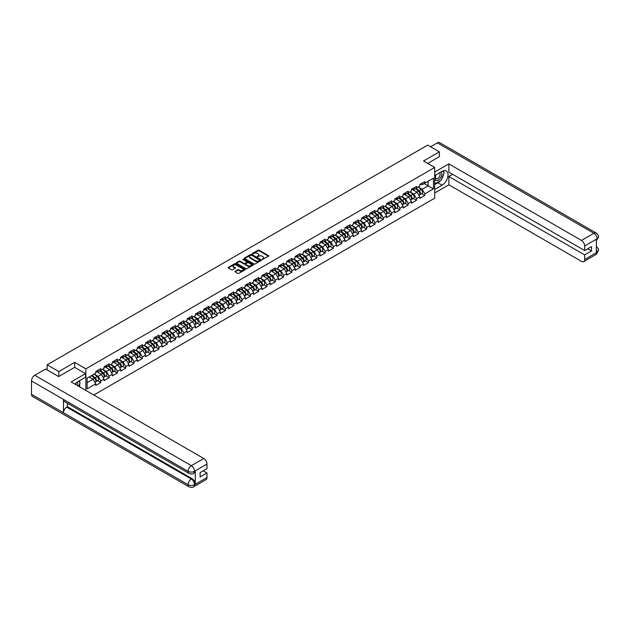 <?xml version="1.0" encoding="UTF-8"?>
<svg xmlns="http://www.w3.org/2000/svg" width="630" height="630" viewBox="0 0 630 630"><rect width="100%" height="100%" fill="white"/><g stroke="black" fill="none" stroke-linecap="round" stroke-linejoin="round"><path stroke-width="0.94" d="M262.245 259.442L268.53 256.229A0.74 0.425 0 0 0 268.53 255.63L259.119 250.197A0.74 0.425 0 0 0 258.072 250.197L252.52 253.402L252.52 253.827L253.969 253.41A2.362 1.362 0 0 1 257.316 253.41L258.103 253.866A2.362 1.362 0 0 1 258.796 254.827A2.362 1.362 0 0 1 258.103 255.796L257.379 256.63L258.836 256.221A2.362 1.362 0 0 1 262.175 256.221L262.962 256.67A2.362 1.362 0 0 1 263.655 257.639A2.362 1.362 0 0 1 262.962 258.599L262.245 259.017M235.124 271.262A0.74 0.425 0 0 0 235.124 271.869L237.77 273.389A0.74 0.425 0 0 0 238.809 273.389L244.983 269.829A0.74 0.425 0 0 0 244.983 269.223L235.573 263.789A0.74 0.425 0 0 0 234.525 263.789L228.359 267.356A0.74 0.425 0 0 0 228.359 267.955L231.549 269.798A0.74 0.425 0 0 0 232.588 269.798L235.234 268.278A0.74 0.425 0 0 0 235.234 267.671L233.651 266.758A1.977 1.142 0 0 1 233.068 265.947A1.977 1.142 0 0 1 234.289 264.899A1.977 1.142 0 0 1 236.447 265.143L242.637 268.719A1.977 1.142 0 0 1 243.219 269.53A1.977 1.142 0 0 1 241.999 270.585A1.977 1.142 0 0 1 239.841 270.333L238.809 269.734A0.74 0.425 0 0 0 237.77 269.734L235.124 271.262L235.124 271.869M74.686 362.384L58.818 371.55L47.156 364.817L427.715 145.097L439.378 151.83L423.51 160.996L434.692 167.454L85.877 368.841L74.686 362.384L74.686 367.369M254.024 264.002A0.74 0.425 0 0 0 255.071 264.002L261.237 260.442A0.74 0.425 0 0 0 261.237 259.836L251.827 254.41A0.74 0.425 0 0 0 250.779 254.41L244.613 257.969A0.74 0.425 0 0 0 244.613 258.568L254.024 264.002M243.015 259.552L253.095 265.143L246.936 268.695A0.74 0.425 0 0 1 245.897 268.695L236.486 263.261L239.124 261.749L239.124 261.135L236.486 262.663A0.74 0.425 0 0 0 236.486 263.261L236.486 262.663M239.124 261.749A0.74 0.425 0 0 1 240.172 261.749L240.172 261.135A0.74 0.425 0 0 0 239.124 261.135M240.172 261.135L243.983 263.34A0.74 0.425 0 0 0 245.031 263.34L246.787 262.332A0.74 0.425 0 0 0 246.787 261.726L242.81 259.434L243.542 259.009L253.11 264.529A0.74 0.425 0 0 1 253.11 265.135L253.11 264.529M85.877 390.427L85.877 368.841M93.807 395.01L434.692 198.198L434.692 167.454M97.65 380.717L100.808 382.536L100.808 380.937L98.146 376.33L94.209 374.055M100.808 382.536L95.752 385.458L95.752 383.859L87.097 388.86L87.097 378.157L95.752 373.165L95.752 371.566L100.808 368.644L100.808 370.243L104.06 368.369L104.06 366.77L109.116 363.849L109.116 365.447L112.368 363.565L112.368 361.966L117.424 359.053L117.424 360.651L120.677 358.769L120.677 357.171A2.489 1.433 60 0 1 120.677 357.257M122.039 356.793L123.07 357.391L125.732 355.856L125.732 354.249L120.677 357.171M125.732 355.856L128.985 353.973L128.985 352.375A2.489 1.433 60 0 1 128.985 352.461M130.347 351.997L131.379 352.595L134.04 351.052L134.04 349.453L128.985 352.375M134.04 351.052L137.293 349.177L137.293 347.579A2.489 1.433 60 0 1 137.293 347.666M138.655 347.201L139.687 347.799L142.349 346.256L142.349 344.657L137.293 347.579M142.349 346.256L145.601 344.382L145.601 342.783L150.657 339.861L150.657 341.46L153.909 339.586L153.909 337.987L158.965 335.065L158.965 336.664L162.217 334.79L162.217 333.191A2.489 1.433 60 0 1 162.217 333.27M163.579 332.813L164.611 333.404L167.273 331.868L167.273 330.27L162.217 333.191M167.273 331.868L170.525 329.994L170.525 328.395A2.489 1.433 60 0 1 170.525 328.474M171.888 328.017L172.919 328.608L175.581 327.072L175.581 325.474L170.525 328.395M175.581 327.072L178.833 325.198L178.833 323.599A2.489 1.433 60 0 1 178.833 323.678M180.196 323.221L181.227 323.812L183.889 322.276L183.889 320.678L178.833 323.599M183.889 322.276L187.141 320.402L187.141 318.804L192.197 315.882L192.197 317.481L195.45 315.606L195.45 314.008L200.505 311.086L200.505 312.685L203.758 310.81L203.758 309.212A2.489 1.433 60 0 1 203.758 309.291M205.12 308.826L206.152 309.425L208.814 307.889L208.814 306.29L203.758 309.212M208.814 307.889L212.058 306.015L212.058 304.416A2.489 1.433 60 0 1 212.058 304.495M213.428 304.03L214.46 304.629L217.122 303.093L217.122 301.494L212.058 304.416M217.122 303.093L220.366 301.219L220.366 299.612A2.489 1.433 60 0 1 220.366 299.699M221.736 299.234L222.768 299.833L225.43 298.297L225.43 296.698L220.366 299.612M225.43 298.297L228.674 296.415L228.674 294.816A2.489 1.433 60 0 1 228.674 294.903M230.044 294.438L231.076 295.037L233.738 293.501L233.738 291.895L228.674 294.816M233.738 293.501L236.982 291.619L236.982 290.02L242.046 287.099L242.046 288.697L245.291 286.823L245.291 285.225L250.354 282.303L250.354 283.902L253.599 282.027L253.599 280.429A2.489 1.433 60 0 1 253.599 280.515M254.969 280.051L256 280.649L258.662 279.106L258.662 277.507L253.599 280.429M258.662 279.106L261.907 277.231L261.907 275.633A2.489 1.433 60 0 1 261.907 275.719M263.277 275.255L264.309 275.845L266.97 274.31L266.97 272.711L261.907 275.633M266.97 274.31L270.215 272.436L270.215 270.837A2.489 1.433 60 0 1 270.215 270.916M271.585 270.459L272.609 271.05L275.279 269.514L275.279 267.915L270.215 270.837M275.279 269.514L278.523 267.64L278.523 266.041L283.587 263.12L283.587 264.718L286.831 262.844L286.831 261.245L291.895 258.324L291.895 259.922L295.139 258.048L295.139 256.449A2.489 1.433 60 0 1 295.139 256.528M296.51 256.071L297.533 256.662L300.203 255.126L300.203 253.528L295.139 256.449M300.203 255.126L303.447 253.252L303.447 251.654A2.489 1.433 60 0 1 303.447 251.732M304.818 251.275L305.841 251.866L308.503 250.331L308.503 248.732L303.447 251.654M308.503 250.331L311.755 248.456L311.755 246.858A2.489 1.433 60 0 1 311.755 246.936M313.126 246.48L314.149 247.07L316.811 245.535L316.811 243.936L311.755 246.858M316.811 245.535L320.064 243.66L320.064 242.062L325.119 239.14L325.119 240.739L328.372 238.864L328.372 237.266L333.427 234.344L333.427 235.943L336.68 234.061L336.68 232.462L341.736 229.548L341.736 231.147L344.988 229.265L344.988 227.666A2.489 1.433 60 0 1 344.988 227.753M346.35 227.288L347.382 227.887L350.044 226.343L350.044 224.745L344.988 227.666M350.044 226.343L353.296 224.469L353.296 222.87A2.489 1.433 60 0 1 353.296 222.957M354.659 222.492L355.69 223.091L358.352 221.547L358.352 219.949L353.296 222.87M358.352 221.547L361.604 219.673L361.604 218.075A2.489 1.433 60 0 1 361.604 218.161M362.967 217.696L363.998 218.295L366.66 216.751L366.66 215.153L361.604 218.075M366.66 216.751L369.912 214.877L369.912 213.279L374.968 210.357L374.968 211.956L378.22 210.081L378.22 208.483L383.276 205.561L383.276 207.16L386.529 205.286L386.529 203.687A2.489 1.433 60 0 1 386.529 203.766M387.891 203.309L388.923 203.9L391.584 202.364L391.584 200.765L386.529 203.687M391.584 202.364L394.837 200.49L394.837 198.891A2.489 1.433 60 0 1 394.837 198.97M396.199 198.513L397.231 199.104L399.892 197.568L399.892 195.969L394.837 198.891M399.892 197.568L403.145 195.694L403.145 194.095A2.489 1.433 60 0 1 403.145 194.174M404.507 193.717L405.539 194.308L408.201 192.772L408.201 191.173L403.145 194.095M408.201 192.772L411.445 190.898L411.445 189.299L416.509 186.378L416.509 187.976L419.753 186.102L419.753 184.503L424.817 181.582L424.817 183.18L433.472 178.18L433.472 188.882L424.817 193.882L422.155 189.268L418.21 186.992M421.659 193.654L424.817 195.481L424.817 193.882M424.817 195.481L419.753 198.395L419.753 196.796L416.509 198.678L413.847 194.064L409.902 191.788M413.351 198.45L416.509 200.277L416.509 198.678M416.509 200.277L411.445 203.199L411.445 201.6L408.201 203.474L405.539 198.859L401.593 196.584M405.043 203.246L408.201 205.073L408.201 203.474M408.201 205.073L403.145 207.994L403.145 206.396L399.892 208.27L397.231 203.655L393.285 201.38M396.735 208.042L399.892 209.869L399.892 208.27M399.892 209.869L394.837 212.79L394.837 211.192L391.584 213.066L388.923 208.451L384.977 206.175M388.426 212.838L391.584 214.665L391.584 213.066M391.584 214.665L386.529 217.586L386.529 215.988L383.276 217.862L380.614 213.247L376.677 210.971M380.118 217.633L383.276 219.46L383.276 217.862M383.276 219.46L378.22 222.382L378.22 220.784L374.968 222.658L372.306 218.043L368.369 215.767M371.81 222.429L374.968 224.256L374.968 222.658M374.968 224.256L369.912 227.178L369.912 225.579L366.66 227.454L363.998 222.839L360.061 220.563M363.502 227.225L366.66 229.052L366.66 227.454M366.66 229.052L361.604 231.974L361.604 230.375L358.352 232.25L355.69 227.635L351.753 225.367M355.194 232.021L358.352 233.848L358.352 232.25M358.352 233.848L353.296 236.77L353.296 235.171L350.044 237.045L347.382 232.439L343.445 230.163M346.886 236.825L350.044 238.644L350.044 237.045M350.044 238.644L344.988 241.566L344.988 239.967L341.736 241.841L339.074 237.234L335.136 234.959M338.578 241.621L341.736 243.44L341.736 241.841M341.736 243.44L336.68 246.361L336.68 244.763L333.427 246.637L330.766 242.03L326.828 239.754M330.27 246.417L333.427 248.236L333.427 246.637M333.427 248.236L328.372 251.157L328.372 249.559L325.119 251.433L322.458 246.826L318.52 244.55M321.961 251.213L325.119 253.032L325.119 251.433M325.119 253.032L320.064 255.953L320.064 254.355L316.811 256.229L314.149 251.622L310.212 249.346M313.653 256.008L316.811 257.835L316.811 256.229M316.811 257.835L311.755 260.749L311.755 259.15L308.503 261.033L305.841 256.418L301.904 254.142M305.345 260.804L308.503 262.631L308.503 261.033M308.503 262.631L303.447 265.553L303.447 263.946L300.203 265.829L297.533 261.214L293.596 258.938M297.037 265.6L300.203 267.427L300.203 265.829M300.203 267.427L295.139 270.349L295.139 268.75L291.895 270.624L289.225 266.01L285.288 263.734M288.729 270.396L291.895 272.223L291.895 270.624M291.895 272.223L286.831 275.145L286.831 273.546L283.587 275.42L280.917 270.805L276.98 268.53M280.421 275.192L283.587 277.019L283.587 275.42M283.587 277.019L278.523 279.94L278.523 278.342L275.279 280.216L272.609 275.601L268.671 273.325M272.113 279.988L275.279 281.815L275.279 280.216M275.279 281.815L270.215 284.736L270.215 283.138L266.97 285.012L264.309 280.397L260.363 278.121M263.805 284.784L266.97 286.611L266.97 285.012M266.97 286.611L261.907 289.532L261.907 287.934L258.662 289.808L256 285.193L252.055 282.917M255.496 289.579L258.662 291.406L258.662 289.808M258.662 291.406L253.599 294.328L253.599 292.73L250.354 294.604L247.692 289.989L243.747 287.721M247.196 294.375L250.354 296.202L250.354 294.604M250.354 296.202L245.291 299.124L245.291 297.525L242.046 299.4L239.384 294.793L235.439 292.517M238.888 299.179L242.046 300.998L242.046 299.4M242.046 300.998L236.982 303.92L236.982 302.321L233.738 304.195L231.076 299.589L227.131 297.313M230.58 303.975L233.738 305.794L233.738 304.195M233.738 305.794L228.674 308.716L228.674 307.117L225.43 308.991L222.768 304.385L218.823 302.109M222.272 308.771L225.43 310.59L225.43 308.991M225.43 310.59L220.366 313.512L220.366 311.913L217.122 313.787L214.46 309.18L210.514 306.904M213.964 313.567L217.122 315.386L217.122 313.787M217.122 315.386L212.058 318.308L212.058 316.709L208.814 318.583L206.152 313.976L202.206 311.7M205.656 318.363L208.814 320.19L208.814 318.583M208.814 320.19L203.758 323.103L203.758 321.505L200.505 323.387L197.844 318.772L193.898 316.496M197.347 323.159L200.505 324.986L200.505 323.387M200.505 324.986L195.45 327.899L195.45 326.301L192.197 328.183L189.536 323.568L185.59 321.292M189.039 327.954L192.197 329.781L192.197 328.183M192.197 329.781L187.141 332.703L187.141 331.104L183.889 332.979L181.227 328.364L177.29 326.088M180.731 332.75L183.889 334.577L183.889 332.979M183.889 334.577L178.833 337.499L178.833 335.9L175.581 337.774L172.919 333.16L168.982 330.884M172.423 337.546L175.581 339.373L175.581 337.774M175.581 339.373L170.525 342.295L170.525 340.696L167.273 342.57L164.611 337.956L160.674 335.68M164.115 342.342L167.273 344.169L167.273 342.57M167.273 344.169L162.217 347.091L162.217 345.492L158.965 347.366L156.303 342.752L152.365 340.476M155.807 347.138L158.965 348.965L158.965 347.366M158.965 348.965L153.909 351.886L153.909 350.288L150.657 352.162L147.995 347.547L144.057 345.272M147.499 351.934L150.657 353.761L150.657 352.162M150.657 353.761L145.601 356.682L145.601 355.084L142.349 356.958L139.687 352.343L135.749 350.067M139.191 356.73L142.349 358.557L142.349 356.958M142.349 358.557L137.293 361.478L137.293 359.88L134.04 361.754L131.379 357.139L127.441 354.871M130.882 361.533L134.04 363.352L134.04 361.754M134.04 363.352L128.985 366.274L128.985 364.675L125.732 366.55L123.07 361.943L119.133 359.667M122.574 366.329L125.732 368.148L125.732 366.55M125.732 368.148L120.677 371.07L120.677 369.471L117.424 371.346L114.762 366.739L110.825 364.463M114.266 371.125L117.424 372.944L117.424 371.346M117.424 372.944L112.368 375.866L112.368 374.267L109.116 376.141L106.454 371.535L102.517 369.259M105.958 375.921L109.116 377.74L109.116 376.141M109.116 377.74L104.06 380.662L104.06 379.063L100.808 380.937M97.122 371.18L98.146 371.779L100.808 370.243M98.146 376.33L101.398 374.456L96.429 371.582M104.06 379.063L101.398 374.456M105.43 366.384L106.454 366.983L109.116 365.447M106.454 371.535L109.707 369.66L104.737 366.786M112.368 374.267L109.707 369.66M113.739 361.589L114.762 362.187L117.424 360.651M114.762 366.739L118.015 364.857L113.046 361.99M120.677 369.471L118.015 364.857M123.07 361.943L126.323 360.061L121.354 357.194M128.985 364.675L126.323 360.061M131.379 357.139L134.631 355.265L129.662 352.398M137.293 359.88L134.631 355.265M139.687 352.343L142.939 350.469L137.962 347.602M145.601 355.084L142.939 350.469M146.963 342.405L147.995 342.996L150.657 341.46M147.995 347.547L151.247 345.673L146.27 342.807M153.909 350.288L151.247 345.673M155.271 337.609L156.303 338.2L158.965 336.664M156.303 342.752L159.555 340.877L154.578 338.011M162.217 345.492L159.555 340.877M164.611 337.956L167.863 336.081L162.887 333.215M170.525 340.696L167.863 336.081M172.919 333.16L176.164 331.286L171.195 328.419M178.833 335.9L176.164 331.286M181.227 328.364L184.472 326.49L179.503 323.615M187.141 331.104L184.472 326.49M188.504 318.426L189.536 319.016L192.197 317.481M189.536 323.568L192.78 321.694L187.811 318.819M195.45 326.301L192.78 321.694M196.812 313.63L197.844 314.22L200.505 312.685M197.844 318.772L201.088 316.898L196.119 314.023M203.758 321.505L201.088 316.898M206.152 313.976L209.396 312.102L204.427 309.228M212.058 316.709L209.396 312.102M214.46 309.18L217.704 307.306L212.735 304.432M220.366 311.913L217.704 307.306M222.768 304.385L226.012 302.51L221.043 299.636M228.674 307.117L226.012 302.51M231.076 299.589L234.321 297.707L229.351 294.84M236.982 302.321L234.321 297.707M238.353 289.642L239.384 290.241L242.046 288.697M239.384 294.793L242.629 292.911L237.66 290.044M245.291 297.525L242.629 292.911M246.661 284.847L247.692 285.445L250.354 283.902M247.692 289.989L250.937 288.115L245.968 285.248M253.599 292.73L250.937 288.115M256 285.193L259.245 283.319L254.276 280.452M261.907 287.934L259.245 283.319M264.309 280.397L267.553 278.523L262.584 275.656M270.215 283.138L267.553 278.523M272.609 275.601L275.861 273.727L270.892 270.861M278.523 278.342L275.861 273.727M279.893 265.663L280.917 266.254L283.587 264.718M280.917 270.805L284.169 268.931L279.2 266.065M286.831 273.546L284.169 268.931M288.201 260.867L289.225 261.458L291.895 259.922M289.225 266.01L292.477 264.135L287.508 261.269M295.139 268.75L292.477 264.135M297.533 261.214L300.786 259.339L295.816 256.465M303.447 263.946L300.786 259.339M305.841 256.418L309.094 254.544L304.125 251.669M311.755 259.15L309.094 254.544M314.149 251.622L317.402 249.748L312.433 246.873M320.064 254.355L317.402 249.748M321.434 241.676L322.458 242.274L325.119 240.739M322.458 246.826L325.71 244.952L320.741 242.077M328.372 249.559L325.71 244.952M329.734 236.88L330.766 237.478L333.427 235.943M330.766 242.03L334.018 240.156L329.049 237.282M336.68 244.763L334.018 240.156M338.042 232.084L339.074 232.683L341.736 231.147M339.074 237.234L342.326 235.352L337.357 232.486M344.988 239.967L342.326 235.352M347.382 232.439L350.634 230.556L345.657 227.69M353.296 235.171L350.634 230.556M355.69 227.635L358.942 225.761L353.966 222.894M361.604 230.375L358.942 225.761M363.998 222.839L367.251 220.965L362.274 218.098M369.912 225.579L367.251 220.965M371.275 212.901L372.306 213.491L374.968 211.956M372.306 218.043L375.559 216.169L370.582 213.302M378.22 220.784L375.559 216.169M379.583 208.105L380.614 208.695L383.276 207.16M380.614 213.247L383.859 211.373L378.89 208.506M386.529 215.988L383.859 211.373M388.923 208.451L392.167 206.577L387.198 203.71M394.837 211.192L392.167 206.577M397.231 203.655L400.475 201.781L395.506 198.915M403.145 206.396L400.475 201.781M405.539 198.859L408.783 196.985L403.814 194.111M411.445 201.6L408.783 196.985M412.815 188.921L413.847 189.512L416.509 187.976M413.847 194.064L417.091 192.189L412.122 189.315M419.753 196.796L417.091 192.189M421.123 184.125L422.155 184.716L424.817 183.18M422.155 189.268L428.148 185.811L428.148 181.259L433.472 178.18M424.203 183.535L433.472 188.882M439.378 156.752L439.378 151.83M58.818 371.55L58.818 376.464M47.156 364.817L47.156 369.92M87.097 382.709L93.09 379.252L89.145 376.976M95.752 383.859L93.09 379.252M262.45 259.513L262.962 259.214A2.362 1.362 0 0 0 263.655 258.253L263.655 257.639M258.796 254.827L258.796 255.441A2.362 1.362 0 0 1 258.103 256.41L257.591 256.709M268.522 256.237L259.119 250.811A0.74 0.425 0 0 0 258.072 250.811L252.725 253.898M261.23 260.45L251.827 255.024A0.74 0.425 0 0 0 250.779 255.024L244.621 258.576M259.93 260.355L251.669 255.158L250.181 255.599A2.362 1.362 0 0 0 249.488 256.567A2.362 1.362 0 0 0 250.181 257.528L255.827 260.788A2.362 1.362 0 0 0 259.174 260.788L259.93 260.355L259.93 260.97L259.93 260.544M249.488 256.567L249.488 257.182A2.362 1.362 0 0 0 250.181 258.142L250.181 257.528M259.93 260.97L259.174 261.403A2.362 1.362 0 0 1 255.827 261.403L250.181 258.142M240.172 261.749L243.983 263.954A0.74 0.425 0 0 0 245.031 263.954L246.787 262.946A0.74 0.425 0 0 0 246.999 262.639L246.999 262.025M247.944 265.624A1.977 1.142 0 0 0 250.102 265.876A1.977 1.142 0 0 0 251.323 264.82A1.977 1.142 0 0 0 250.74 264.009L248.559 262.749A0.74 0.425 0 0 0 247.511 262.749L245.763 263.765A0.74 0.425 0 0 0 245.763 264.364L247.944 265.624L247.944 266.238A1.977 1.142 0 0 0 250.102 266.49A1.977 1.142 0 0 0 251.323 265.435L251.323 264.82M245.55 264.065L245.55 264.679A0.74 0.425 0 0 0 245.763 264.978L245.763 264.364M247.944 266.238L245.763 264.978M243.219 269.53L243.219 270.144A1.977 1.142 0 0 1 241.999 271.199A1.977 1.142 0 0 1 239.841 270.947L238.809 270.357A0.74 0.425 0 0 0 237.77 270.357L235.14 271.869M233.068 265.947L233.068 266.569A1.977 1.142 0 0 0 233.651 267.372L233.651 266.758M235.234 267.671L235.234 268.278L233.651 267.372M244.968 269.837L235.573 264.411A0.74 0.425 0 0 0 234.525 264.411L228.367 267.963L228.359 267.356M419.604 194.741A2.489 1.433 -120 0 0 419.958 194.631A2.489 1.433 -120 0 0 420.407 192.898A2.489 1.433 -120 0 0 419.115 190.732L416.115 188.205M419.958 194.631L422.013 193.449A2.489 1.433 -120 0 0 422.454 191.709A2.489 1.433 -120 0 0 421.163 189.543L418.162 187.015M415.54 188.535L418.958 191.418A1.504 0.866 60 0 1 419.769 193.276M418.871 195.261L419.32 195.001A2.489 1.433 -120 0 0 419.769 193.268A2.489 1.433 -120 0 0 418.477 191.103L415.477 188.567M414.611 190.756L412.587 189.047M420.423 184.118A2.489 1.433 60 0 1 419.958 184.795A2.489 1.433 60 0 1 419.753 184.873M422.47 182.928A2.489 1.433 60 0 1 422.013 183.606L419.958 184.795M435.795 174.967A4.898 2.827 120 0 0 435.676 180.219A4.898 2.827 120 0 0 440.102 178.613A4.898 2.827 120 0 0 440.945 171.99M436.07 174.801A3.355 1.937 120 0 0 436.062 178.692A3.355 1.937 120 0 0 438.921 177.479A3.355 1.937 120 0 0 439.417 172.888A3.355 1.937 120 0 0 439.401 172.88M442.811 170.974L444.119 172.833L441.244 180.243L435.495 183.566L434.692 182.424M434.692 183.102L435.495 183.566M77.616 385.654A4.898 2.827 120 0 0 76.962 382.237M76.057 384.757A3.355 1.937 120 0 0 75.71 383.379M78.726 381.111L80.065 383.016L78.782 386.332M440.189 180.857A8.473 4.89 120 0 1 437.834 182.763L442.047 185.196A8.473 4.89 120 0 0 447.576 177.723A8.473 4.89 120 0 0 446.284 170.935A8.473 4.89 120 0 0 442.047 171.36L434.692 175.597M442.047 185.196L434.692 189.433M434.692 192.969L448.859 184.795L448.859 176.526L584.664 254.93L584.664 259.505L597.177 252.22L596.374 252.591L596.374 239.368L597.098 238.802L584.664 245.976A4.52 2.607 -120 0 0 581.466 240.447L593.901 233.265L437.33 142.868L430.597 146.758M452.639 174.337L448.859 176.526M587.751 248.779L591.531 250.96L591.531 246.59L584.664 250.559L448.859 172.155L448.859 163.887L581.466 240.447M434.692 172.061L448.859 163.887M448.859 184.795L581.466 261.356A4.52 2.607 -120 0 0 583.726 261.576A4.52 2.607 -120 0 0 584.664 259.505M437.33 142.868A4.63 2.677 -60 0 1 439.645 142.64L596.216 233.037A4.63 2.677 -60 0 0 593.901 233.265A4.52 2.607 60 0 1 597.098 238.802M584.664 250.559L584.664 245.976M591.531 250.96L584.664 254.93M439.378 156.571L427.77 163.453M441.866 178.636A8.473 4.89 120 0 0 443.693 173.935M443.827 172.423A8.473 4.89 120 0 0 443.615 170.691M437.834 182.763L434.692 184.574M434.692 183.598L435.125 183.346M596.374 249.425L597.098 252.173M596.216 246.409C598.035 248.047 598.799 249.354 598.5 250.331L597.177 252.213M596.216 233.037C598.035 234.659 598.791 235.974 598.5 236.99L597.177 238.849M189.031 473.437A4.63 2.677 -60 0 1 188.071 471.35C190.205 472.374 192.331 472.366 194.457 471.327L193.607 473.437C192.851 474.209 191.323 474.209 189.031 473.437L64.41 401.491A4.63 2.677 -60 0 1 63.457 399.404L31.5 380.953A4.63 2.677 -60 0 1 34.776 375.283L45.612 369.022L58.661 376.559L74.639 367.337L85.554 373.637L85.554 377.173L77.994 381.544A8.473 4.89 120 0 0 75.025 384.158M85.554 373.637L71.174 381.938L203.781 458.498A4.52 2.607 60 0 1 206.979 464.034L206.979 468.618L200.104 472.579L200.104 476.949L206.979 472.98L206.979 477.564A4.52 2.607 60 0 1 206.041 479.627L193.607 486.809A4.52 2.607 -120 0 0 194.544 484.738L206.979 477.564M79.561 386.781L81.349 387.812M79.75 386.678L79.75 383.835M79.75 382.567L79.75 380.528M193.607 486.809C192.882 487.573 191.355 487.581 189.031 486.817L32.461 396.42A4.63 2.677 -60 0 1 31.5 394.301L63.457 412.745A4.63 2.677 -60 0 1 66.725 407.106L191.347 479.052L192.063 478.635A4.52 2.607 60 0 1 195.261 484.171L195.261 470.949A4.52 2.607 60 0 1 194.323 473.02L193.607 473.437M31.5 380.953L31.5 394.301M34.776 375.283L191.347 465.68A4.63 2.677 -60 0 0 188.071 471.35L63.457 399.404L63.457 412.745L188.071 484.698C190.197 485.722 192.323 485.722 194.457 484.698L194.544 484.738M206.979 472.98L203.191 470.799M67.449 403.247L67.449 406.689L192.063 478.635M67.449 406.689L66.725 407.106M411.295 199.537A2.489 1.433 -120 0 0 411.65 199.427A2.489 1.433 -120 0 0 412.099 197.694A2.489 1.433 -120 0 0 410.807 195.528L407.807 193.001M411.65 199.427L413.705 198.245A2.489 1.433 -120 0 0 414.146 196.505A2.489 1.433 -120 0 0 412.855 194.339L409.862 191.811M407.232 193.331L410.65 196.213A1.504 0.866 60 0 1 411.461 198.072M410.563 200.056L411.012 199.797A2.489 1.433 -120 0 0 411.461 198.064A2.489 1.433 -120 0 0 410.169 195.898L407.169 193.371M406.303 195.552L404.279 193.843M402.987 204.341A2.489 1.433 -120 0 0 403.342 204.222A2.489 1.433 -120 0 0 403.791 202.49A2.489 1.433 -120 0 0 402.499 200.324L399.499 197.796M403.342 204.222L405.397 203.041A2.489 1.433 -120 0 0 405.846 201.301A2.489 1.433 -120 0 0 404.547 199.143L401.554 196.607M398.924 198.127L402.342 201.009A1.504 0.866 60 0 1 403.153 202.868M402.255 204.852L402.704 204.593A2.489 1.433 -120 0 0 403.153 202.86A2.489 1.433 -120 0 0 401.861 200.694L398.861 198.166M397.995 200.348L395.971 198.639M394.679 209.136A2.489 1.433 -120 0 0 395.041 209.018A2.489 1.433 -120 0 0 395.482 207.286A2.489 1.433 -120 0 0 394.191 205.12L391.191 202.592M395.041 209.018L397.089 207.837A2.489 1.433 -120 0 0 397.538 206.105A2.489 1.433 -120 0 0 396.238 203.939L393.246 201.411M390.616 202.923L394.034 205.805A1.504 0.866 60 0 1 394.845 207.664M393.947 209.648L394.396 209.388A2.489 1.433 -120 0 0 394.845 207.656A2.489 1.433 -120 0 0 393.553 205.49L390.553 202.962M389.686 205.144L387.67 203.435M386.371 213.932A2.489 1.433 -120 0 0 386.733 213.814A2.489 1.433 -120 0 0 387.174 212.082A2.489 1.433 -120 0 0 385.883 209.916L382.882 207.388M386.733 213.814L388.781 212.633A2.489 1.433 -120 0 0 389.23 210.9A2.489 1.433 -120 0 0 387.93 208.735L384.938 206.207M382.308 207.719L385.725 210.609A1.504 0.866 60 0 1 386.536 212.46M385.639 214.452L386.088 214.184A2.489 1.433 -120 0 0 386.536 212.452A2.489 1.433 -120 0 0 385.245 210.286L382.245 207.758M381.378 209.94L379.362 208.231M378.063 218.728A2.489 1.433 -120 0 0 378.425 218.618A2.489 1.433 -120 0 0 378.866 216.877A2.489 1.433 -120 0 0 377.575 214.712L374.574 212.184M378.425 218.618L380.473 217.429A2.489 1.433 -120 0 0 380.922 215.696A2.489 1.433 -120 0 0 379.622 213.531L376.63 211.003M374 212.515L377.417 215.405A1.504 0.866 60 0 1 378.228 217.255M377.331 219.248L377.779 218.98A2.489 1.433 -120 0 0 378.228 217.248A2.489 1.433 -120 0 0 376.937 215.082L373.936 212.554M373.07 214.736L371.054 213.034M412.115 188.913A2.489 1.433 60 0 1 411.65 189.591A2.489 1.433 60 0 1 411.445 189.677M414.17 187.732A2.489 1.433 60 0 1 413.705 188.409L411.65 189.591M403.806 193.709A2.489 1.433 60 0 1 403.342 194.386A2.489 1.433 60 0 1 403.145 194.473M405.862 192.528A2.489 1.433 60 0 1 405.397 193.205L403.342 194.386M395.498 198.505A2.489 1.433 60 0 1 395.041 199.182A2.489 1.433 60 0 1 394.837 199.269M397.554 197.324A2.489 1.433 60 0 1 397.089 198.001L395.041 199.182M387.19 203.301A2.489 1.433 60 0 1 386.733 203.978A2.489 1.433 60 0 1 386.529 204.065M389.245 202.12A2.489 1.433 60 0 1 388.781 202.797L386.733 203.978M378.882 208.097A2.489 1.433 60 0 1 378.425 208.774A2.489 1.433 60 0 1 378.22 208.861M380.937 206.916A2.489 1.433 60 0 1 380.473 207.593L378.425 208.774M369.755 223.524A2.489 1.433 -120 0 0 370.117 223.414A2.489 1.433 -120 0 0 370.558 221.673A2.489 1.433 -120 0 0 369.267 219.508L366.266 216.98M370.117 223.414L372.165 222.225A2.489 1.433 -120 0 0 372.613 220.492A2.489 1.433 -120 0 0 371.314 218.327L368.322 215.799M365.691 217.311L369.109 220.201A1.504 0.866 60 0 1 369.92 222.051M369.022 224.044L369.471 223.776A2.489 1.433 -120 0 0 369.92 222.043A2.489 1.433 -120 0 0 368.629 219.878L365.628 217.35M364.762 219.531L362.746 217.83M370.574 212.893A2.489 1.433 60 0 1 370.117 213.57A2.489 1.433 60 0 1 369.912 213.657M372.629 211.711A2.489 1.433 60 0 1 372.165 212.389L370.117 213.57M361.447 228.32A2.489 1.433 -120 0 0 361.809 228.21A2.489 1.433 -120 0 0 362.25 226.469A2.489 1.433 -120 0 0 360.959 224.304L357.958 221.776M361.809 228.21L363.856 227.02A2.489 1.433 -120 0 0 364.305 225.288A2.489 1.433 -120 0 0 363.006 223.122L360.014 220.595M357.383 222.107L360.801 224.997A1.504 0.866 60 0 1 361.62 226.847M360.714 228.84L361.171 228.58A2.489 1.433 -120 0 0 361.612 226.839A2.489 1.433 -120 0 0 360.321 224.674L357.32 222.146M356.462 224.327L354.438 222.626M362.266 217.689A2.489 1.433 60 0 1 361.809 218.366A2.489 1.433 60 0 1 361.604 218.452M364.321 216.507A2.489 1.433 60 0 1 363.856 217.185L361.809 218.366M353.139 233.116A2.489 1.433 -120 0 0 353.501 233.005A2.489 1.433 -120 0 0 353.942 231.265A2.489 1.433 -120 0 0 352.65 229.1L349.65 226.572M353.501 233.005L355.548 231.816A2.489 1.433 -120 0 0 355.997 230.084A2.489 1.433 -120 0 0 354.698 227.918L351.705 225.39M349.075 226.91L352.493 229.792A1.504 0.866 60 0 1 353.312 231.651M352.406 233.636L352.863 233.376A2.489 1.433 -120 0 0 353.304 231.635A2.489 1.433 -120 0 0 352.012 229.47L349.012 226.942M348.154 229.123L346.13 227.422M353.958 222.484A2.489 1.433 60 0 1 353.501 223.162A2.489 1.433 60 0 1 353.296 223.248M356.013 221.303A2.489 1.433 60 0 1 355.548 221.98L353.501 223.162M344.83 237.912A2.489 1.433 -120 0 0 345.193 237.801A2.489 1.433 -120 0 0 345.634 236.061A2.489 1.433 -120 0 0 344.342 233.895L341.35 231.368M345.193 237.801L347.24 236.62A2.489 1.433 -120 0 0 347.689 234.88A2.489 1.433 -120 0 0 346.39 232.714L343.397 230.186M340.767 231.706L344.185 234.588A1.504 0.866 60 0 1 345.004 236.447M344.098 238.431L344.555 238.171A2.489 1.433 -120 0 0 344.996 236.431A2.489 1.433 -120 0 0 343.704 234.266L340.704 231.738M339.846 233.927L337.822 232.218M345.649 227.28A2.489 1.433 60 0 1 345.193 227.958A2.489 1.433 60 0 1 344.988 228.044M347.705 226.099A2.489 1.433 60 0 1 347.24 226.776L345.193 227.958M336.522 242.707A2.489 1.433 -120 0 0 336.885 242.597A2.489 1.433 -120 0 0 337.334 240.857A2.489 1.433 -120 0 0 336.034 238.691L333.042 236.163M336.885 242.597L338.932 241.416A2.489 1.433 -120 0 0 339.381 239.676A2.489 1.433 -120 0 0 338.089 237.51L335.089 234.982M332.459 236.502L335.877 239.384A1.504 0.866 60 0 1 336.696 241.243M335.79 243.227L336.247 242.967A2.489 1.433 -120 0 0 336.688 241.227A2.489 1.433 -120 0 0 335.396 239.061L332.396 236.534M331.537 238.723L329.514 237.014M337.349 232.084A2.489 1.433 60 0 1 336.885 232.761A2.489 1.433 60 0 1 336.68 232.84M339.397 230.895A2.489 1.433 60 0 1 338.932 231.572L336.885 232.761M328.214 247.503A2.489 1.433 -120 0 0 328.577 247.393A2.489 1.433 -120 0 0 329.025 245.653A2.489 1.433 -120 0 0 327.726 243.495L324.733 240.959M328.577 247.393L330.624 246.212A2.489 1.433 -120 0 0 331.073 244.471A2.489 1.433 -120 0 0 329.781 242.306L326.781 239.778M324.151 241.298L327.568 244.18A1.504 0.866 60 0 1 328.387 246.039M327.482 248.023L327.939 247.763A2.489 1.433 -120 0 0 328.38 246.023A2.489 1.433 -120 0 0 327.088 243.857L324.088 241.329M323.229 243.519L321.205 241.81M329.041 236.88A2.489 1.433 60 0 1 328.577 237.557A2.489 1.433 60 0 1 328.372 237.636M331.089 235.691A2.489 1.433 60 0 1 330.624 236.368L328.577 237.557M319.906 252.299A2.489 1.433 -120 0 0 320.268 252.189A2.489 1.433 -120 0 0 320.717 250.457A2.489 1.433 -120 0 0 319.418 248.291L316.425 245.763M320.268 252.189L322.316 251.008A2.489 1.433 -120 0 0 322.765 249.267A2.489 1.433 -120 0 0 321.473 247.102L318.473 244.574M315.843 246.094L319.26 248.976A1.504 0.866 60 0 1 320.079 250.834M319.174 252.819L319.63 252.559A2.489 1.433 -120 0 0 320.072 250.819A2.489 1.433 -120 0 0 318.78 248.653L315.78 246.125M314.921 248.314L312.897 246.606M320.733 241.676A2.489 1.433 60 0 1 320.268 242.353A2.489 1.433 60 0 1 320.064 242.432M322.78 240.487A2.489 1.433 60 0 1 322.316 241.164L320.268 242.353M311.598 257.095A2.489 1.433 -120 0 0 311.96 256.985A2.489 1.433 -120 0 0 312.409 255.252A2.489 1.433 -120 0 0 311.11 253.087L308.117 250.559M311.96 256.985L314.008 255.804A2.489 1.433 -120 0 0 314.457 254.063A2.489 1.433 -120 0 0 313.165 251.898L310.165 249.37M307.534 250.89L310.96 253.772A1.504 0.866 60 0 1 311.771 255.63M310.866 257.615L311.322 257.355A2.489 1.433 -120 0 0 311.763 255.615A2.489 1.433 -120 0 0 310.472 253.457L307.479 250.921M306.613 253.11L304.589 251.401M312.425 246.472A2.489 1.433 60 0 1 311.96 247.149A2.489 1.433 60 0 1 311.755 247.228M314.472 245.283A2.489 1.433 60 0 1 314.008 245.96L311.96 247.149M303.29 261.891A2.489 1.433 -120 0 0 303.652 261.781A2.489 1.433 -120 0 0 304.101 260.048A2.489 1.433 -120 0 0 302.802 257.883L299.809 255.355M303.652 261.781L305.7 260.599A2.489 1.433 -120 0 0 306.148 258.859A2.489 1.433 -120 0 0 304.857 256.693L301.857 254.166M299.226 255.685L302.652 258.568A1.504 0.866 60 0 1 303.463 260.426M302.558 262.411L303.014 262.151A2.489 1.433 -120 0 0 303.463 260.418A2.489 1.433 -120 0 0 302.164 258.253L299.171 255.725M298.305 257.906L296.281 256.197M304.117 251.268A2.489 1.433 60 0 1 303.652 251.945A2.489 1.433 60 0 1 303.447 252.032M306.164 250.086A2.489 1.433 60 0 1 305.7 250.764L303.652 251.945M294.982 266.695A2.489 1.433 -120 0 0 295.344 266.577A2.489 1.433 -120 0 0 295.793 264.844A2.489 1.433 -120 0 0 294.493 262.678L291.501 260.151M295.344 266.577L297.392 265.395A2.489 1.433 -120 0 0 297.84 263.655A2.489 1.433 -120 0 0 296.549 261.497L293.548 258.962M290.918 260.481L294.344 263.364A1.504 0.866 60 0 1 295.155 265.222M294.249 267.207L294.706 266.947A2.489 1.433 -120 0 0 295.155 265.214A2.489 1.433 -120 0 0 293.856 263.049L290.863 260.521M289.997 262.702L287.973 260.993M295.809 256.064A2.489 1.433 60 0 1 295.344 256.741A2.489 1.433 60 0 1 295.139 256.827M297.856 254.882A2.489 1.433 60 0 1 297.392 255.559L295.344 256.741M286.674 271.491A2.489 1.433 -120 0 0 287.036 271.373A2.489 1.433 -120 0 0 287.485 269.64A2.489 1.433 -120 0 0 286.185 267.474L283.193 264.947M287.036 271.373L289.083 270.191A2.489 1.433 -120 0 0 289.532 268.459A2.489 1.433 -120 0 0 288.241 266.293L285.24 263.765M282.61 265.277L286.036 268.159A1.504 0.866 60 0 1 286.847 270.018M285.941 272.002L286.398 271.743A2.489 1.433 -120 0 0 286.847 270.01A2.489 1.433 -120 0 0 285.548 267.844L282.555 265.317M281.689 267.498L279.665 265.789M287.5 260.859A2.489 1.433 60 0 1 287.036 261.537A2.489 1.433 60 0 1 286.831 261.623M289.548 259.678A2.489 1.433 60 0 1 289.083 260.355L287.036 261.537M278.365 276.286A2.489 1.433 -120 0 0 278.728 276.168A2.489 1.433 -120 0 0 279.177 274.436A2.489 1.433 -120 0 0 277.877 272.27L274.885 269.742M278.728 276.168L280.775 274.987A2.489 1.433 -120 0 0 281.224 273.255A2.489 1.433 -120 0 0 279.933 271.089L276.932 268.561M274.31 270.073L277.728 272.963A1.504 0.866 60 0 1 278.539 274.814M277.633 276.806L278.09 276.538A2.489 1.433 -120 0 0 278.539 274.806A2.489 1.433 -120 0 0 277.239 272.64L274.247 270.113M273.381 272.294L271.357 270.585M279.192 265.655A2.489 1.433 60 0 1 278.728 266.332A2.489 1.433 60 0 1 278.523 266.419M281.24 264.474A2.489 1.433 60 0 1 280.775 265.151L278.728 266.332M270.057 281.082A2.489 1.433 -120 0 0 270.42 280.972A2.489 1.433 -120 0 0 270.868 279.232A2.489 1.433 -120 0 0 269.569 277.066L266.577 274.538M270.42 280.972L272.467 279.783A2.489 1.433 -120 0 0 272.916 278.05A2.489 1.433 -120 0 0 271.625 275.885L268.624 273.357M266.002 274.869L269.419 277.759A1.504 0.866 60 0 1 270.231 279.61M269.325 281.602L269.782 281.334A2.489 1.433 -120 0 0 270.231 279.602A2.489 1.433 -120 0 0 268.931 277.436L265.939 274.908M265.072 277.09L263.049 275.389M270.884 270.451A2.489 1.433 60 0 1 270.42 271.128A2.489 1.433 60 0 1 270.215 271.215M272.932 269.27A2.489 1.433 60 0 1 272.467 269.947L270.42 271.128M261.749 285.878A2.489 1.433 -120 0 0 262.111 285.768A2.489 1.433 -120 0 0 262.56 284.028A2.489 1.433 -120 0 0 261.269 281.862L258.268 279.334M262.111 285.768L264.167 284.579A2.489 1.433 -120 0 0 264.608 282.846A2.489 1.433 -120 0 0 263.316 280.681L260.316 278.153M257.694 279.665L261.111 282.555A1.504 0.866 60 0 1 261.923 284.406M261.025 286.398L261.474 286.13A2.489 1.433 -120 0 0 261.923 284.398A2.489 1.433 -120 0 0 260.623 282.232L257.631 279.704M256.764 281.886L254.74 280.185M262.576 275.247A2.489 1.433 60 0 1 262.111 275.924A2.489 1.433 60 0 1 261.907 276.011M264.624 274.066A2.489 1.433 60 0 1 264.167 274.743L262.111 275.924M253.441 290.674A2.489 1.433 -120 0 0 253.803 290.564A2.489 1.433 -120 0 0 254.252 288.823A2.489 1.433 -120 0 0 252.961 286.658L249.96 284.13M253.803 290.564L255.859 289.375A2.489 1.433 -120 0 0 256.3 287.642A2.489 1.433 -120 0 0 255.008 285.477L252.008 282.949M249.386 284.461L252.803 287.351A1.504 0.866 60 0 1 253.614 289.202M252.717 291.194L253.166 290.934A2.489 1.433 -120 0 0 253.614 289.194A2.489 1.433 -120 0 0 252.315 287.028L249.323 284.5M248.456 286.682L246.432 284.981M254.268 280.043A2.489 1.433 60 0 1 253.803 280.72A2.489 1.433 60 0 1 253.599 280.807M256.315 278.862A2.489 1.433 60 0 1 255.859 279.539L253.803 280.72M245.133 295.47A2.489 1.433 -120 0 0 245.495 295.36A2.489 1.433 -120 0 0 245.944 293.619A2.489 1.433 -120 0 0 244.653 291.454L241.652 288.926M245.495 295.36L247.551 294.171A2.489 1.433 -120 0 0 247.992 292.438A2.489 1.433 -120 0 0 246.7 290.273L243.7 287.745M241.077 289.264L244.495 292.147A1.504 0.866 60 0 1 245.306 293.997M244.409 295.99L244.857 295.73A2.489 1.433 -120 0 0 245.306 293.989A2.489 1.433 -120 0 0 244.007 291.824L241.014 289.296M240.148 291.477L238.124 289.776M245.96 284.839A2.489 1.433 60 0 1 245.495 285.516A2.489 1.433 60 0 1 245.291 285.603M248.007 283.657A2.489 1.433 60 0 1 247.551 284.335L245.495 285.516M236.825 300.266A2.489 1.433 -120 0 0 237.187 300.156A2.489 1.433 -120 0 0 237.636 298.415A2.489 1.433 -120 0 0 236.345 296.25L233.344 293.722M237.187 300.156L239.243 298.974A2.489 1.433 -120 0 0 239.684 297.234A2.489 1.433 -120 0 0 238.392 295.068L235.392 292.541M232.769 294.06L236.187 296.943A1.504 0.866 60 0 1 236.998 298.801M236.1 300.786L236.549 300.526A2.489 1.433 -120 0 0 236.998 298.785A2.489 1.433 -120 0 0 235.699 296.62L232.706 294.092M231.84 296.281L229.816 294.572M237.652 289.635A2.489 1.433 60 0 1 237.187 290.312A2.489 1.433 60 0 1 236.982 290.399M239.699 288.453A2.489 1.433 60 0 1 239.243 289.131L237.187 290.312M228.517 305.062A2.489 1.433 -120 0 0 228.879 304.952A2.489 1.433 -120 0 0 229.328 303.211A2.489 1.433 -120 0 0 228.036 301.045L225.036 298.518M228.879 304.952L230.934 303.77A2.489 1.433 -120 0 0 231.375 302.03A2.489 1.433 -120 0 0 230.084 299.864L227.084 297.336M224.461 298.856L227.879 301.738A1.504 0.866 60 0 1 228.69 303.597M227.792 305.582L228.241 305.322A2.489 1.433 -120 0 0 228.69 303.581A2.489 1.433 -120 0 0 227.398 301.416L224.398 298.888M223.532 301.077L221.508 299.368M229.344 294.438A2.489 1.433 60 0 1 228.879 295.116A2.489 1.433 60 0 1 228.674 295.194M231.391 293.249A2.489 1.433 60 0 1 230.934 293.926L228.879 295.116M220.209 309.858A2.489 1.433 -120 0 0 220.571 309.747A2.489 1.433 -120 0 0 221.02 308.007A2.489 1.433 -120 0 0 219.728 305.849L216.728 303.314M220.571 309.747L222.626 308.566A2.489 1.433 -120 0 0 223.067 306.826A2.489 1.433 -120 0 0 221.776 304.66L218.775 302.132M216.153 303.652L219.571 306.534A1.504 0.866 60 0 1 220.382 308.393M219.484 310.377L219.933 310.118A2.489 1.433 -120 0 0 220.382 308.377A2.489 1.433 -120 0 0 219.09 306.211L216.09 303.684M215.224 305.873L213.2 304.164M221.036 299.234A2.489 1.433 60 0 1 220.571 299.911A2.489 1.433 60 0 1 220.366 299.99M223.083 298.045A2.489 1.433 60 0 1 222.626 298.722L220.571 299.911M211.908 314.654A2.489 1.433 -120 0 0 212.263 314.543A2.489 1.433 -120 0 0 212.712 312.811A2.489 1.433 -120 0 0 211.42 310.645L208.42 308.117M212.263 314.543L214.318 313.362A2.489 1.433 -120 0 0 214.759 311.622A2.489 1.433 -120 0 0 213.468 309.456L210.475 306.928M207.845 308.448L211.263 311.33A1.504 0.866 60 0 1 212.074 313.189M211.176 315.173L211.625 314.913A2.489 1.433 -120 0 0 212.074 313.173A2.489 1.433 -120 0 0 210.782 311.007L207.782 308.48M206.916 310.669L204.892 308.96M212.727 304.03A2.489 1.433 60 0 1 212.263 304.707A2.489 1.433 60 0 1 212.058 304.786M214.775 302.841A2.489 1.433 60 0 1 214.318 303.518L212.263 304.707M203.6 319.449A2.489 1.433 -120 0 0 203.955 319.339A2.489 1.433 -120 0 0 204.404 317.607A2.489 1.433 -120 0 0 203.112 315.441L200.112 312.913M203.955 319.339L206.01 318.158A2.489 1.433 -120 0 0 206.459 316.418A2.489 1.433 -120 0 0 205.159 314.252L202.167 311.724M199.537 313.244L202.955 316.126A1.504 0.866 60 0 1 203.766 317.985M202.868 319.969L203.317 319.709A2.489 1.433 -120 0 0 203.766 317.969A2.489 1.433 -120 0 0 202.474 315.811L199.474 313.275M198.607 315.465L196.584 313.756M204.419 308.826A2.489 1.433 60 0 1 203.955 309.503A2.489 1.433 60 0 1 203.758 309.582M206.475 307.637A2.489 1.433 60 0 1 206.01 308.314L203.955 309.503M195.292 324.245A2.489 1.433 -120 0 0 195.647 324.135A2.489 1.433 -120 0 0 196.095 322.402A2.489 1.433 -120 0 0 194.804 320.237L191.803 317.709M195.647 324.135L197.702 322.954A2.489 1.433 -120 0 0 198.151 321.213A2.489 1.433 -120 0 0 196.851 319.048L193.859 316.52M191.229 318.04L194.646 320.922A1.504 0.866 60 0 1 195.457 322.78M194.56 324.765L195.009 324.505A2.489 1.433 -120 0 0 195.457 322.773A2.489 1.433 -120 0 0 194.166 320.607L191.166 318.079M190.299 320.26L188.275 318.552M196.111 313.622A2.489 1.433 60 0 1 195.647 314.299A2.489 1.433 60 0 1 195.45 314.386M198.166 312.441A2.489 1.433 60 0 1 197.702 313.118L195.647 314.299M186.984 329.049A2.489 1.433 -120 0 0 187.346 328.931A2.489 1.433 -120 0 0 187.787 327.198A2.489 1.433 -120 0 0 186.496 325.033L183.495 322.505M187.346 328.931L189.394 327.75A2.489 1.433 -120 0 0 189.843 326.009A2.489 1.433 -120 0 0 188.543 323.851L185.551 321.316M182.921 322.836L186.338 325.718A1.504 0.866 60 0 1 187.149 327.576M186.252 329.561L186.701 329.301A2.489 1.433 -120 0 0 187.149 327.568A2.489 1.433 -120 0 0 185.858 325.403L182.857 322.875M181.991 325.056L179.975 323.348M187.803 318.418A2.489 1.433 60 0 1 187.346 319.095A2.489 1.433 60 0 1 187.141 319.182M189.858 317.236A2.489 1.433 60 0 1 189.394 317.914L187.346 319.095M178.676 333.845A2.489 1.433 -120 0 0 179.038 333.727A2.489 1.433 -120 0 0 179.479 331.994A2.489 1.433 -120 0 0 178.188 329.829L175.187 327.301M179.038 333.727L181.086 332.545A2.489 1.433 -120 0 0 181.535 330.813A2.489 1.433 -120 0 0 180.235 328.647L177.243 326.112M174.612 327.632L178.03 330.514A1.504 0.866 60 0 1 178.841 332.372M177.944 334.357L178.392 334.097A2.489 1.433 -120 0 0 178.841 332.364A2.489 1.433 -120 0 0 177.55 330.199L174.549 327.671M173.683 329.852L171.667 328.143M179.495 323.214A2.489 1.433 60 0 1 179.038 323.891A2.489 1.433 60 0 1 178.833 323.977M181.55 322.032A2.489 1.433 60 0 1 181.086 322.71L179.038 323.891M170.368 338.641A2.489 1.433 -120 0 0 170.73 338.523A2.489 1.433 -120 0 0 171.171 336.79A2.489 1.433 -120 0 0 169.88 334.625L166.879 332.097M170.73 338.523L172.778 337.341A2.489 1.433 -120 0 0 173.226 335.609A2.489 1.433 -120 0 0 171.927 333.443L168.935 330.915M166.304 332.427L169.722 335.31A1.504 0.866 60 0 1 170.533 337.168M169.635 339.153L170.084 338.893A2.489 1.433 -120 0 0 170.533 337.16A2.489 1.433 -120 0 0 169.242 334.995L166.241 332.467M165.375 334.648L163.359 332.939M171.187 328.01A2.489 1.433 60 0 1 170.73 328.687A2.489 1.433 60 0 1 170.525 328.773M173.242 326.828A2.489 1.433 60 0 1 172.778 327.505L170.73 328.687M162.06 343.437A2.489 1.433 -120 0 0 162.422 343.326A2.489 1.433 -120 0 0 162.863 341.586A2.489 1.433 -120 0 0 161.571 339.42L158.571 336.892M162.422 343.326L164.469 342.137A2.489 1.433 -120 0 0 164.918 340.405A2.489 1.433 -120 0 0 163.619 338.239L160.626 335.711M157.996 337.223L161.414 340.113A1.504 0.866 60 0 1 162.233 341.964M161.327 343.956L161.776 343.689A2.489 1.433 -120 0 0 162.225 341.956A2.489 1.433 -120 0 0 160.934 339.791L157.933 337.263M157.067 339.444L155.051 337.743M162.879 332.805A2.489 1.433 60 0 1 162.422 333.483A2.489 1.433 60 0 1 162.217 333.569M164.934 331.624A2.489 1.433 60 0 1 164.469 332.301L162.422 333.483M153.751 348.232A2.489 1.433 -120 0 0 154.114 348.122A2.489 1.433 -120 0 0 154.555 346.382A2.489 1.433 -120 0 0 153.263 344.216L150.263 341.688M154.114 348.122L156.161 346.933A2.489 1.433 -120 0 0 156.61 345.201A2.489 1.433 -120 0 0 155.311 343.035L152.318 340.507M149.688 342.019L153.106 344.909A1.504 0.866 60 0 1 153.925 346.76M153.019 348.752L153.476 348.484A2.489 1.433 -120 0 0 153.917 346.752A2.489 1.433 -120 0 0 152.625 344.586L149.625 342.058M148.767 344.24L146.743 342.539M154.571 337.601A2.489 1.433 60 0 1 154.114 338.279A2.489 1.433 60 0 1 153.909 338.365M156.626 336.42A2.489 1.433 60 0 1 156.161 337.097L154.114 338.279M145.443 353.028A2.489 1.433 -120 0 0 145.806 352.918A2.489 1.433 -120 0 0 146.247 351.178A2.489 1.433 -120 0 0 144.955 349.012L141.955 346.484M145.806 352.918L147.853 351.729A2.489 1.433 -120 0 0 148.302 349.996A2.489 1.433 -120 0 0 147.003 347.831L144.01 345.303M141.38 346.815L144.798 349.705A1.504 0.866 60 0 1 145.617 351.556M144.711 353.548L145.168 353.288A2.489 1.433 -120 0 0 145.609 351.548A2.489 1.433 -120 0 0 144.317 349.382L141.317 346.854M140.459 349.036L138.435 347.335M146.262 342.397A2.489 1.433 60 0 1 145.806 343.074A2.489 1.433 60 0 1 145.601 343.161M148.318 341.216A2.489 1.433 60 0 1 147.853 341.893L145.806 343.074M137.135 357.824A2.489 1.433 -120 0 0 137.498 357.714A2.489 1.433 -120 0 0 137.939 355.974A2.489 1.433 -120 0 0 136.647 353.808L133.654 351.28M137.498 357.714L139.545 356.525A2.489 1.433 -120 0 0 139.994 354.792A2.489 1.433 -120 0 0 138.695 352.627L135.702 350.099M133.072 351.619L136.489 354.501A1.504 0.866 60 0 1 137.309 356.352M136.403 358.344L136.86 358.084A2.489 1.433 -120 0 0 137.301 356.344A2.489 1.433 -120 0 0 136.009 354.178L133.009 351.65M132.15 353.832L130.126 352.131M137.962 347.193A2.489 1.433 60 0 1 137.498 347.87A2.489 1.433 60 0 1 137.293 347.957M140.01 346.012A2.489 1.433 60 0 1 139.545 346.689L137.498 347.87M128.827 362.62A2.489 1.433 -120 0 0 129.189 362.51A2.489 1.433 -120 0 0 129.638 360.769A2.489 1.433 -120 0 0 128.339 358.604L125.346 356.076M129.189 362.51L131.237 361.329A2.489 1.433 -120 0 0 131.686 359.588A2.489 1.433 -120 0 0 130.394 357.423L127.394 354.895M124.764 356.415L128.181 359.297A1.504 0.866 60 0 1 129 361.155M128.095 363.14L128.552 362.88A2.489 1.433 -120 0 0 128.993 361.14A2.489 1.433 -120 0 0 127.701 358.974L124.701 356.446M123.842 358.627L121.818 356.926M129.654 351.989A2.489 1.433 60 0 1 129.189 352.666A2.489 1.433 60 0 1 128.985 352.753M131.702 350.808A2.489 1.433 60 0 1 131.237 351.485L129.189 352.666M120.519 367.416A2.489 1.433 -120 0 0 120.881 367.306A2.489 1.433 -120 0 0 121.33 365.565A2.489 1.433 -120 0 0 120.031 363.4L117.038 360.872M120.881 367.306L122.929 366.125A2.489 1.433 -120 0 0 123.378 364.384A2.489 1.433 -120 0 0 122.086 362.218L119.086 359.691M116.455 361.21L119.873 364.093A1.504 0.866 60 0 1 120.692 365.951M119.787 367.936L120.243 367.676A2.489 1.433 -120 0 0 120.684 365.935A2.489 1.433 -120 0 0 119.393 363.77L116.393 361.242M115.534 363.431L113.51 361.722M121.346 356.785A2.489 1.433 60 0 1 120.881 357.462A2.489 1.433 60 0 1 120.677 357.549M123.393 355.603A2.489 1.433 60 0 1 122.929 356.281L120.881 357.462M112.211 372.212A2.489 1.433 -120 0 0 112.573 372.102A2.489 1.433 -120 0 0 113.022 370.361A2.489 1.433 -120 0 0 111.723 368.204L108.73 365.668M112.573 372.102L114.621 370.92A2.489 1.433 -120 0 0 115.07 369.18A2.489 1.433 -120 0 0 113.778 367.014L110.778 364.486M108.147 366.006L111.565 368.889A1.504 0.866 60 0 1 112.384 370.747M111.478 372.732L111.935 372.472A2.489 1.433 -120 0 0 112.376 370.731A2.489 1.433 -120 0 0 111.085 368.566L108.084 366.038M107.226 368.227L105.202 366.518M113.038 361.589A2.489 1.433 60 0 1 112.573 362.266A2.489 1.433 60 0 1 112.368 362.344M115.085 360.399A2.489 1.433 60 0 1 114.621 361.077L112.573 362.266M103.903 377.008A2.489 1.433 -120 0 0 104.265 376.897A2.489 1.433 -120 0 0 104.714 375.165A2.489 1.433 -120 0 0 103.414 372.999L100.422 370.464M104.265 376.897L106.312 375.716A2.489 1.433 -120 0 0 106.761 373.976A2.489 1.433 -120 0 0 105.47 371.81L102.469 369.282M99.839 370.802L103.265 373.684A1.504 0.866 60 0 1 104.076 375.543M103.17 377.527L103.627 377.268A2.489 1.433 -120 0 0 104.068 375.527A2.489 1.433 -120 0 0 102.777 373.362L99.784 370.834M98.918 373.023L96.894 371.314M104.73 366.384A2.489 1.433 60 0 1 104.265 367.062A2.489 1.433 60 0 1 104.06 367.14M106.777 365.195A2.489 1.433 60 0 1 106.312 365.873L104.265 367.062M95.595 381.804A2.489 1.433 -120 0 0 95.957 381.693A2.489 1.433 -120 0 0 96.406 379.961A2.489 1.433 -120 0 0 95.106 377.795L92.114 375.267M95.957 381.693L98.004 380.512A2.489 1.433 -120 0 0 98.453 378.772A2.489 1.433 -120 0 0 97.162 376.606L94.161 374.078M91.531 375.598L94.957 378.48A1.504 0.866 60 0 1 95.768 380.339M94.862 382.323L95.319 382.064A2.489 1.433 -120 0 0 95.768 380.323A2.489 1.433 -120 0 0 94.468 378.165L91.476 375.63M90.61 377.819L89.421 376.819M96.421 371.18A2.489 1.433 60 0 1 95.957 371.857A2.489 1.433 60 0 1 95.752 371.936M98.469 369.991A2.489 1.433 60 0 1 98.004 370.668L95.957 371.857M262.962 259.214L262.962 258.599M257.379 256.63L257.379 256.213M258.103 256.41L258.103 255.796M252.52 253.827L252.52 253.402M258.072 250.811L258.072 250.197M259.119 250.811L259.119 250.197M268.53 256.229L268.53 255.63M244.613 258.568L244.613 257.969M250.779 255.024L250.779 254.41M251.827 255.024L251.827 254.41M261.237 260.442L261.237 259.836M255.827 261.403L255.827 260.788M259.174 261.403L259.174 260.788M243.983 263.954L243.983 263.34M245.031 263.954L245.031 263.34M246.787 262.946L246.787 262.332M243.542 259.623L243.542 259.009M237.77 270.357L237.77 269.734M238.809 270.357L238.809 269.734M239.841 270.947L239.841 270.333M234.525 264.411L234.525 263.789M235.573 264.411L235.573 263.789M244.983 269.829L244.983 269.223M419.115 190.732L421.163 189.543M416.84 192.04L418.477 191.103M598.5 250.346L596.161 254.394A4.52 2.607 -120 0 0 597.098 252.331M596.374 240.873L597.098 238.951M195.261 484.171L194.465 484.698M206.979 464.034L194.465 471.327M194.544 471.366L195.261 470.949M194.544 471.216A4.52 2.607 60 0 0 191.347 465.68L203.781 458.498M189.031 486.817A4.63 2.677 -60 0 1 188.071 484.698A4.63 2.677 -60 0 1 191.347 479.052C193.268 480.344 194.331 482.186 194.544 484.588M410.807 195.528L412.855 194.339M408.531 196.836L410.169 195.898M402.499 200.324L404.547 199.143M400.223 201.632L401.861 200.694M394.191 205.12L396.238 203.939M391.915 206.427L393.553 205.49M385.883 209.916L387.93 208.735M383.607 211.231L385.245 210.286M377.575 214.712L379.622 213.531M375.299 216.027L376.937 215.082M369.267 219.508L371.314 218.327M366.999 220.823L368.629 219.878M360.959 224.304L363.006 223.122M358.69 225.619L360.321 224.674M352.65 229.1L354.698 227.918M350.382 230.415L352.012 229.47M344.342 233.895L346.39 232.714M342.074 235.21L343.704 234.266M336.034 238.691L338.089 237.51M333.766 240.006L335.396 239.061M327.726 243.495L329.781 242.306M325.458 244.802L327.088 243.857M319.418 248.291L321.473 247.102M317.15 249.598L318.78 248.653M311.11 253.087L313.165 251.898M308.842 254.394L310.472 253.457M302.802 257.883L304.857 256.693M300.534 259.19L302.164 258.253M294.493 262.678L296.549 261.497M292.225 263.986L293.856 263.049M286.185 267.474L288.241 266.293M283.917 268.782L285.548 267.844M277.877 272.27L279.933 271.089M275.609 273.585L277.239 272.64M269.569 277.066L271.625 275.885M267.301 278.381L268.931 277.436M261.269 281.862L263.316 280.681M258.993 283.177L260.623 282.232M252.961 286.658L255.008 285.477M250.685 287.973L252.315 287.028M244.653 291.454L246.7 290.273M242.377 292.769L244.007 291.824M236.345 296.25L238.392 295.068M234.069 297.565L235.699 296.62M228.036 301.045L230.084 299.864M225.761 302.361L227.398 301.416M219.728 305.849L221.776 304.66M217.452 307.156L219.09 306.211M211.42 310.645L213.468 309.456M209.144 311.952L210.782 311.007M203.112 315.441L205.159 314.252M200.836 316.748L202.474 315.811M194.804 320.237L196.851 319.048M192.528 321.544L194.166 320.607M186.496 325.033L188.543 323.851M184.22 326.34L185.858 325.403M178.188 329.829L180.235 328.647M175.912 331.136L177.55 330.199M169.88 334.625L171.927 333.443M167.604 335.94L169.242 334.995M161.571 339.42L163.619 338.239M159.303 340.736L160.934 339.791M153.263 344.216L155.311 343.035M150.995 345.531L152.625 344.586M144.955 349.012L147.003 347.831M142.687 350.327L144.317 349.382M136.647 353.808L138.695 352.627M134.379 355.123L136.009 354.178M128.339 358.604L130.394 357.423M126.071 359.919L127.701 358.974M120.031 363.4L122.086 362.218M117.763 364.715L119.393 363.77M111.723 368.204L113.778 367.014M109.455 369.511L111.085 368.566M103.414 372.999L105.47 371.81M101.146 374.307L102.777 373.362M95.106 377.795L97.162 376.606M92.838 379.102L94.468 378.165M47.156 369.196L46.533 369.558M260.08 260.757L260.08 260.143M583.726 261.576L596.161 254.394M598.5 237.006L596.161 241.022"/></g></svg>
